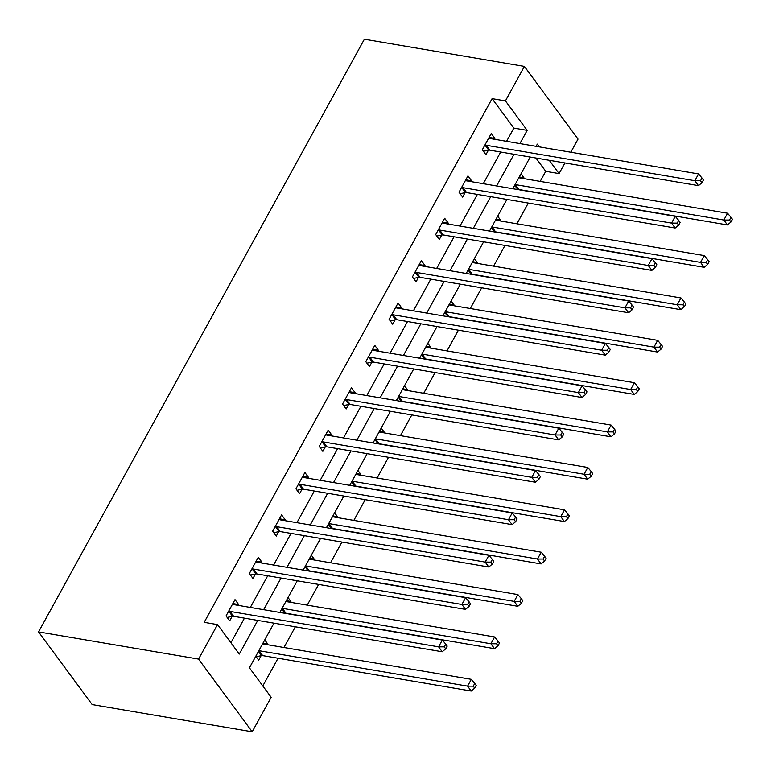 <?xml version="1.0" encoding="UTF-8"?>
<svg xmlns="http://www.w3.org/2000/svg" width="771" height="771" viewBox="0 0 771 771"><rect width="100%" height="100%" fill="white"/><g stroke="black" fill="none" stroke-linecap="round" stroke-linejoin="round"><path stroke-width="1.16" d="M273.965 623.17L249.419 667.821L271.161 697.283L252.194 731.785L92.183 704.598L38.55 631.912L364.384 39.215L524.396 66.402L505.429 100.895L492.091 98.63L204.19 622.332L217.528 624.597L239.27 654.068L257.765 620.414M524.396 66.402L578.028 139.088L570.81 152.234M564.912 162.951L559.062 173.591L549.251 160.291M540.192 181.397L545.733 171.326L559.062 173.591M262.805 685.959L278.052 658.232M283.94 647.505L295.332 626.794M307.243 605.139L318.625 584.428M330.537 562.763L341.919 542.052M353.831 520.386L365.213 499.675M377.125 478.01L388.517 457.299M400.419 435.644L411.81 414.933M423.713 393.268L435.104 372.557M447.007 350.892L458.398 330.181M470.31 308.516L481.692 287.805M493.604 266.149L504.986 245.429M516.898 223.773L528.28 203.062M545.733 171.326L535.922 158.026M520.994 173.822L523.875 177.725L523.422 178.544M497.7 216.198L500.572 220.101L500.119 220.92M474.406 258.564L477.278 262.468L476.825 263.296M451.102 300.941L453.984 304.844L453.531 305.673M427.809 343.317L430.69 347.22L430.237 348.039M404.515 385.693L407.396 389.596L406.943 390.415M381.221 428.059L384.103 431.962L383.65 432.791M357.927 470.435L360.809 474.338L360.356 475.167M334.633 512.811L337.505 516.715L337.052 517.543M311.339 555.187L314.211 559.091L313.758 559.91M288.036 597.554L290.918 601.457L290.465 602.286M264.742 639.93L267.624 643.833L267.171 644.662M255.789 656.227L258.661 660.13L261.08 655.736M230.915 642.744L244.436 618.149M250.324 607.432L267.73 575.773M273.618 565.056L291.024 533.407M296.912 522.68L314.317 491.031M320.216 480.314L337.611 448.655M343.509 437.938L360.905 406.278M366.803 395.562L384.199 363.912M390.097 353.185L407.502 321.536M413.391 310.809L430.796 279.16M436.685 268.443L454.09 236.784M459.979 226.067L477.384 194.408M483.282 183.691L500.678 152.041M506.576 141.315L513.843 128.102L492.091 98.63M494.423 139.252L494.876 138.433L491.252 133.518L482.299 149.815L485.923 154.73L488.332 150.335M471.129 181.628L471.582 180.809L467.958 175.894L459.005 192.191L462.629 197.106L465.038 192.702M447.835 224.004L448.288 223.176L444.665 218.27L435.702 234.567L439.325 239.473L441.744 235.078M424.542 266.38L424.994 265.552L421.371 260.637L412.408 276.934L416.032 281.849L418.451 277.454M401.248 308.747L401.701 307.928L398.077 303.013L389.114 319.31L392.738 324.225L395.157 319.83M377.954 351.123L378.407 350.304L374.783 345.389L365.82 361.686L369.444 366.601L371.863 362.197M354.65 393.499L355.103 392.67L351.48 387.765L342.526 404.062L346.15 408.967L348.569 404.573M331.357 435.875L331.809 435.046L328.186 430.131L319.233 446.438L322.856 451.343L325.266 446.949M308.063 478.242L308.516 477.422L304.892 472.507L295.939 488.804L299.562 493.719L301.972 489.325M284.769 520.618L285.222 519.799L281.598 514.883L272.635 531.18L276.259 536.096L278.678 531.691M261.475 562.994L261.928 562.165L258.304 557.26L249.341 573.557L252.965 578.462L255.384 574.067M238.181 605.37L238.634 604.541L235.01 599.636L226.048 615.933L229.671 620.838L232.09 616.443M217.528 624.597L198.561 659.089L38.55 631.912M198.561 659.089L252.194 731.785M539.363 146.885L537.32 144.119L536.105 146.336M530.207 157.053L512.811 188.712M506.913 199.429L489.508 231.078M483.619 241.805L466.214 273.454M460.326 284.181L442.92 315.831M437.032 326.547L419.626 358.207M413.728 368.923L396.333 400.583M390.434 411.3L373.039 442.949M367.141 453.676L349.745 485.325M343.847 496.042L326.441 527.701M320.553 538.418L303.148 570.077M297.259 580.794L279.854 612.444M519.905 143.579L527.171 130.366L505.429 100.895M263.663 609.697L281.058 578.038M286.957 567.321L304.352 535.672M310.25 524.945L327.656 493.295M333.544 482.579L350.95 450.919M356.838 440.202L374.243 408.543M380.132 397.826L397.537 366.177M403.435 355.45L420.831 323.801M426.729 313.084L444.125 281.425M450.023 270.708L467.419 239.049M473.317 228.332L490.722 196.682M496.611 185.956L514.016 154.306M513.843 128.102L527.171 130.366M489.093 137.45L494.876 138.433M519.278 176.945L523.875 177.725M495.984 219.321L500.572 220.101M465.8 179.826L471.582 180.809M472.681 261.687L477.278 262.468M442.506 222.193L448.288 223.176M449.387 304.063L453.984 304.844M419.212 264.569L424.994 265.552M426.093 346.439L430.69 347.22M395.918 306.945L401.701 307.928M402.799 388.815L407.396 389.596M372.615 349.321L378.407 350.304M379.505 431.182L384.103 431.962M349.321 391.687L355.103 392.67M356.212 473.558L360.809 474.338M326.027 434.063L331.809 435.046M332.918 515.934L337.505 516.715M302.733 476.439L308.516 477.422M309.614 558.31L314.211 559.091M279.439 518.816L285.222 519.799M286.32 600.676L290.918 601.457M256.145 561.182L261.928 562.165M263.027 643.053L267.624 643.833M232.852 603.558L238.634 604.541M486.299 145.295L489.922 150.21L698.468 185.638L694.844 180.722L486.299 145.295A3.383 2.342 -36.4 0 0 485.19 145.324L484.708 145.42M700.511 180.751L701.967 182.717L703.46 180L702.005 178.034L700.511 180.751L694.844 180.722L698.574 173.938L490.028 138.51A3.383 2.342 -36.4 0 1 489.142 138.144L488.843 137.913M489.922 150.21A3.383 2.342 -36.4 0 0 488.814 150.239L483.388 151.299M698.468 185.638L701.967 182.717M702.005 178.034L698.574 173.938M517.726 189.55L517.813 189.531A3.383 2.342 143.6 0 1 518.912 189.502L727.458 224.93L723.834 220.024L727.564 213.23L519.018 177.802A3.383 2.342 143.6 0 1 518.825 177.764M515.086 184.568A3.383 2.342 143.6 0 1 515.288 184.587L723.834 220.024L729.511 220.043L730.956 222.009L732.45 219.292L731.004 217.326L729.511 220.043M727.564 213.23L731.004 217.326M730.956 222.009L727.458 224.93M463.005 187.671L466.628 192.586L675.174 228.014L671.541 223.098L463.005 187.671A3.383 2.342 -36.4 0 0 461.896 187.7L461.415 187.796M677.217 223.127L678.673 225.093L680.167 222.376L678.711 220.41L677.217 223.127L671.541 223.098L675.28 216.314L466.734 180.886A3.383 2.342 -36.4 0 1 465.848 180.52L465.539 180.289M466.628 192.586A3.383 2.342 -36.4 0 0 465.52 192.615L460.094 193.675M675.174 228.014L678.673 225.093M678.711 220.41L675.28 216.314M439.701 230.047L443.325 234.962L651.871 270.39L648.247 265.475L439.701 230.047A3.383 2.342 -36.4 0 0 438.603 230.076L438.121 230.163M653.924 265.503L655.369 267.46L656.863 264.752L655.417 262.786L653.924 265.503L648.247 265.475L651.987 258.68L443.441 223.253A3.383 2.342 -36.4 0 1 442.554 222.886L442.246 222.665M443.325 234.962A3.383 2.342 -36.4 0 0 442.226 234.982L436.8 236.051M651.871 270.39L655.369 267.46M655.417 262.786L651.987 258.68M494.433 231.917L494.51 231.907A3.383 2.342 143.6 0 1 495.618 231.878L704.164 267.306L700.54 262.391L704.27 255.606L495.724 220.178A3.383 2.342 143.6 0 1 495.531 220.13M491.792 226.944A3.383 2.342 143.6 0 1 491.994 226.963L700.54 262.391L706.207 262.419L707.662 264.386L709.156 261.668L707.701 259.702L706.207 262.419M704.27 255.606L707.701 259.702M707.662 264.386L704.164 267.306M471.139 274.293L471.216 274.274A3.383 2.342 143.6 0 1 472.324 274.254L680.87 309.682L677.246 304.767L680.976 297.972L472.43 262.545A3.383 2.342 143.6 0 1 472.238 262.506M468.498 269.31A3.383 2.342 143.6 0 1 468.701 269.339L677.246 304.767L682.913 304.796L684.369 306.762L685.862 304.044L684.407 302.078L682.913 304.796M680.976 297.972L684.407 302.078M684.369 306.762L680.87 309.682M416.407 272.423L420.031 277.329L628.577 312.756L624.953 307.851L416.407 272.423A3.383 2.342 -36.4 0 0 415.309 272.452L414.827 272.539M630.63 307.87L632.075 309.836L633.569 307.118L632.124 305.162L630.63 307.87L624.953 307.851L628.693 301.056L420.147 265.629A3.383 2.342 -36.4 0 1 419.26 265.263L418.952 265.041M420.031 277.329A3.383 2.342 -36.4 0 0 418.932 277.358L413.507 278.418M628.577 312.756L632.075 309.836M632.124 305.162L628.693 301.056M393.114 314.79L396.737 319.705L605.283 355.132L601.659 350.227L393.114 314.79A3.383 2.342 -36.4 0 0 392.015 314.819L391.533 314.915M607.336 350.246L608.782 352.212L610.275 349.494L608.83 347.528L607.336 350.246L601.659 350.227L605.389 343.432L396.843 308.005A3.383 2.342 -36.4 0 1 395.957 307.639L395.658 307.407M396.737 319.705A3.383 2.342 -36.4 0 0 395.639 319.734L390.213 320.794M605.283 355.132L608.782 352.212M608.83 347.528L605.389 343.432M369.82 357.166L373.443 362.081L581.989 397.508L578.366 392.593L369.82 357.166A3.383 2.342 -36.4 0 0 368.711 357.195L368.239 357.291M584.042 392.622L585.488 394.588L586.982 391.87L585.536 389.904L584.042 392.622L578.366 392.593L582.095 385.808L373.55 350.381A3.383 2.342 -36.4 0 1 372.663 350.015L372.364 349.783M373.443 362.081A3.383 2.342 -36.4 0 0 372.345 362.11L366.919 363.17M581.989 397.508L585.488 394.588M585.536 389.904L582.095 385.808M447.845 316.669L447.922 316.65A3.383 2.342 143.6 0 1 449.03 316.621L657.576 352.048L653.943 347.143L657.682 340.348L449.136 304.921A3.383 2.342 143.6 0 1 448.944 304.882M445.195 311.686A3.383 2.342 143.6 0 1 445.407 311.715L653.943 347.143L659.619 347.162L661.075 349.128L662.568 346.41L661.113 344.454L659.619 347.162M657.682 340.348L661.113 344.454M661.075 349.128L657.576 352.048M424.551 359.045L424.628 359.026A3.383 2.342 143.6 0 1 425.727 358.997L634.273 394.424L630.649 389.519L634.388 382.724L425.843 347.297A3.383 2.342 143.6 0 1 425.65 347.258M421.901 354.062A3.383 2.342 143.6 0 1 422.103 354.091L630.649 389.519L636.326 389.538L637.771 391.504L639.265 388.786L637.819 386.82L636.326 389.538M634.388 382.724L637.819 386.82M637.771 391.504L634.273 394.424M401.257 401.412L401.334 401.402A3.383 2.342 143.6 0 1 402.433 401.373L610.979 436.8L607.355 431.885L611.095 425.1L402.549 389.673A3.383 2.342 143.6 0 1 402.346 389.625M398.607 396.439A3.383 2.342 143.6 0 1 398.809 396.458L607.355 431.885L613.032 431.914L614.477 433.88L615.971 431.162L614.526 429.196L613.032 431.914M611.095 425.1L614.526 429.196M614.477 433.88L610.979 436.8M377.963 443.788L378.041 443.778A3.383 2.342 143.6 0 1 379.139 443.749L587.685 479.176L584.061 474.261L587.791 467.477L379.245 432.039A3.383 2.342 143.6 0 1 379.053 432.001M375.313 438.805A3.383 2.342 143.6 0 1 375.516 438.834L584.061 474.261L589.738 474.29L591.184 476.256L592.677 473.539L591.232 471.573L589.738 474.29M587.791 467.477L591.232 471.573M591.184 476.256L587.685 479.176M354.66 486.164L354.747 486.144A3.383 2.342 143.6 0 1 355.845 486.115L564.391 521.553L560.768 516.637L564.497 509.843L355.951 474.416A3.383 2.342 143.6 0 1 355.759 474.377M352.019 481.181A3.383 2.342 143.6 0 1 352.222 481.21L560.768 516.637L566.444 516.666L567.89 518.623L569.383 515.915L567.938 513.949L566.444 516.666M564.497 509.843L567.938 513.949M567.89 518.623L564.391 521.553M331.366 528.54L331.443 528.52A3.383 2.342 143.6 0 1 332.552 528.492L541.097 563.919L537.474 559.014L541.203 552.219L332.658 516.792A3.383 2.342 143.6 0 1 332.465 516.753M328.725 523.557A3.383 2.342 143.6 0 1 328.928 523.586L537.474 559.014L543.141 559.033L544.596 560.999L546.09 558.281L544.634 556.315L543.141 559.033M541.203 552.219L544.634 556.315M544.596 560.999L541.097 563.919M308.072 570.906L308.149 570.897A3.383 2.342 143.6 0 1 309.258 570.868L517.804 606.295L514.18 601.38L517.91 594.595L309.364 559.168A3.383 2.342 143.6 0 1 309.171 559.12M305.432 565.933A3.383 2.342 143.6 0 1 305.634 565.953L514.18 601.38L519.847 601.409L521.302 603.375L522.796 600.657L521.341 598.691L519.847 601.409M517.91 594.595L521.341 598.691M521.302 603.375L517.804 606.295M284.778 613.282L284.856 613.273A3.383 2.342 143.6 0 1 285.964 613.244L494.51 648.671L490.876 643.756L494.616 636.971L286.07 601.544A3.383 2.342 143.6 0 1 285.877 601.496M282.128 608.3A3.383 2.342 143.6 0 1 282.34 608.329L490.876 643.756L496.553 643.785L498.008 645.751L499.502 643.033L498.047 641.067L496.553 643.785M494.616 636.971L498.047 641.067M498.008 645.751L494.51 648.671M256.136 656.709L261.562 655.639A3.383 2.342 143.6 0 1 262.66 655.62L471.206 691.047L467.583 686.132L471.322 679.338L262.776 643.91A3.383 2.342 143.6 0 1 262.583 643.872M258.834 650.676A3.383 2.342 143.6 0 1 259.037 650.705L467.583 686.132L473.259 686.161L474.705 688.117L476.199 685.409L474.753 683.443L473.259 686.161M471.322 679.338L474.753 683.443M474.705 688.117L471.206 691.047M346.526 399.542L350.15 404.457L558.696 439.884L555.072 434.969L346.526 399.542A3.383 2.342 -36.4 0 0 345.418 399.571L344.945 399.667M560.748 434.998L562.194 436.964L563.688 434.246L562.232 432.28L560.748 434.998L555.072 434.969L558.802 428.175L350.256 392.747A3.383 2.342 -36.4 0 1 349.369 392.381L349.07 392.16M350.15 404.457A3.383 2.342 -36.4 0 0 349.041 404.476L343.615 405.546M558.696 439.884L562.194 436.964M562.232 432.28L558.802 428.175M323.232 441.918L326.856 446.823L535.402 482.251L531.778 477.345L323.232 441.918A3.383 2.342 -36.4 0 0 322.124 441.947L321.642 442.034M537.445 477.365L538.9 479.331L540.394 476.613L538.939 474.657L537.445 477.365L531.778 477.345L535.508 470.551L326.962 435.123A3.383 2.342 -36.4 0 1 326.075 434.757L325.776 434.536M326.856 446.823A3.383 2.342 -36.4 0 0 325.748 446.852L320.322 447.912M535.402 482.251L538.9 479.331M538.939 474.657L535.508 470.551M299.938 484.294L303.562 489.2L512.108 524.627L508.475 519.721L299.938 484.294A3.383 2.342 -36.4 0 0 298.83 484.313L298.348 484.41M514.151 519.741L515.606 521.707L517.1 518.989L515.645 517.023L514.151 519.741L508.475 519.721L512.214 512.927L303.668 477.5A3.383 2.342 -36.4 0 1 302.781 477.133L302.473 476.902M303.562 489.2A3.383 2.342 -36.4 0 0 302.454 489.228L297.028 490.289M512.108 524.627L515.606 521.707M515.645 517.023L512.214 512.927M276.635 526.66L280.259 531.576L488.804 567.003L485.181 562.088L276.635 526.66A3.383 2.342 -36.4 0 0 275.536 526.689L275.054 526.786M490.857 562.117L492.303 564.083L493.797 561.365L492.351 559.399L490.857 562.117L485.181 562.088L488.92 555.303L280.374 519.876A3.383 2.342 -36.4 0 1 279.488 519.509L279.179 519.278M280.259 531.576A3.383 2.342 -36.4 0 0 279.16 531.605L273.734 532.665M488.804 567.003L492.303 564.083M492.351 559.399L488.92 555.303M253.341 569.037L256.965 573.952L465.511 609.379L461.887 604.464L253.341 569.037A3.383 2.342 -36.4 0 0 252.242 569.065L251.76 569.162M467.563 604.493L469.009 606.459L470.503 603.741L469.057 601.775L467.563 604.493L461.887 604.464L465.626 597.679L257.08 562.242A3.383 2.342 -36.4 0 1 256.194 561.886L255.885 561.654M256.965 573.952A3.383 2.342 -36.4 0 0 255.866 573.981L250.44 575.041M465.511 609.379L469.009 606.459M469.057 601.775L465.626 597.679M230.047 611.413L233.671 616.318L442.217 651.755L438.593 646.84L230.047 611.413A3.383 2.342 -36.4 0 0 228.948 611.442L228.467 611.528M444.269 646.869L445.715 648.825L447.209 646.117L445.763 644.151L444.269 646.869L438.593 646.84L442.323 640.046L233.777 604.618A3.383 2.342 -36.4 0 1 232.89 604.252L232.591 604.03M233.671 616.318A3.383 2.342 -36.4 0 0 232.572 616.347L227.146 617.417M442.217 651.755L445.715 648.825M445.763 644.151L442.323 640.046M485.19 145.324L488.814 150.239M517.813 189.531L514.681 185.291M518.912 189.502L515.288 184.587M461.896 187.7L465.52 192.615M438.603 230.076L442.226 234.982M494.51 231.907L491.387 227.667M495.618 231.878L491.994 226.963M471.216 274.274L468.093 270.043M472.324 274.254L468.701 269.339M415.309 272.452L418.932 277.358M392.015 314.819L395.639 319.734M368.711 357.195L372.345 362.11M447.922 316.65L444.8 312.419M449.03 316.621L445.407 311.715M424.628 359.026L421.506 354.795M425.727 358.997L422.103 354.091M401.334 401.402L398.212 397.161M402.433 401.373L398.809 396.458M378.041 443.778L374.908 439.537M379.139 443.749L375.516 438.834M354.747 486.144L351.615 481.914M355.845 486.115L352.222 481.21M331.443 528.52L328.321 524.29M332.552 528.492L328.928 523.586M308.149 570.897L305.027 566.656M309.258 570.868L305.634 565.953M284.856 613.273L281.733 609.032M285.964 613.244L282.34 608.329M261.562 655.639L258.439 651.408M262.66 655.62L259.037 650.705M345.418 399.571L349.041 404.476M322.124 441.947L325.748 446.852M298.83 484.313L302.454 489.228M275.536 526.689L279.16 531.605M252.242 569.065L255.866 573.981M228.948 611.442L232.572 616.347"/></g></svg>
